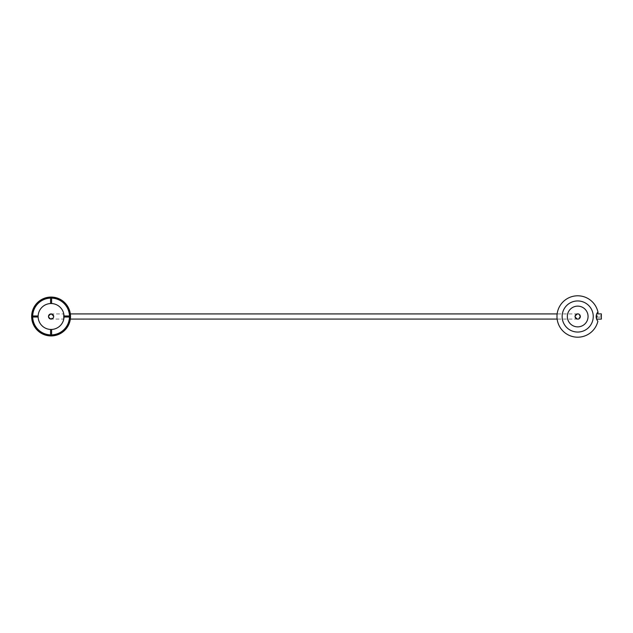 <?xml version="1.0" encoding="UTF-8"?>
<svg xmlns="http://www.w3.org/2000/svg" width="633" height="633" viewBox="0 0 633 633"><rect width="100%" height="100%" fill="white"/><g stroke="black" fill="none" stroke-linecap="round" stroke-linejoin="round"><path stroke-width="0.47" stroke-dasharray="3.17 2.37" d="M50.687 319.064L51.083 319.087C49.421 318.882 48.559 318.019 48.488 316.5C48.559 314.981 49.421 314.118 51.083 313.913L50.434 313.992M575.017 316.5L577.612 319.087L580.208 316.5L577.612 313.913L575.017 316.5M597.204 315.851L597.204 317.149L597.204 315.851L601.35 315.851L601.35 317.149L601.35 315.851M597.204 317.149L601.35 317.149M596.721 313.881L596.452 314.648L596.721 313.881M596.555 318.921L596.175 316.453M577.7 313.913A2.587 2.587 0 0 0 575.112 316.5A2.587 2.587 0 0 0 577.7 319.087A2.587 2.587 0 0 0 580.295 316.5A2.587 2.587 0 0 0 577.7 313.913M577.7 326.865A10.365 10.365 0 0 0 588.065 316.5A10.365 10.365 0 0 0 577.7 306.135A10.365 10.365 0 0 0 567.334 316.5A10.365 10.365 0 0 0 577.7 326.865M577.7 332.048A15.548 15.548 0 0 0 593.248 316.5A15.548 15.548 0 0 0 577.7 300.952A15.548 15.548 0 0 0 562.151 316.5A15.548 15.548 0 0 0 577.7 332.048M577.7 313.651A2.849 2.849 0 0 1 580.556 316.5A2.849 2.849 0 0 1 577.7 319.349A2.849 2.849 0 0 1 574.851 316.5A2.849 2.849 0 0 1 577.7 313.651A2.849 2.849 0 0 1 580.556 316.5A2.849 2.849 0 0 1 577.7 319.349A2.849 2.849 0 0 1 574.851 316.5A2.849 2.849 0 0 1 577.7 313.651M597.876 321.255A20.731 20.731 0 0 1 556.977 316.5A20.731 20.731 0 0 1 598.106 312.829L597.615 312.314A7.153 7.153 0 0 0 597.876 321.255M50.98 313.913L53.473 316.5L50.885 319.087L48.29 316.5L51.083 313.913A2.587 2.587 0 0 1 53.678 316.5A2.587 2.587 0 0 1 51.083 319.087L63.775 319.087M50.885 313.913L63.775 313.913M51.083 329.453A12.953 12.953 0 0 1 38.13 316.5A12.953 12.953 0 0 1 51.083 303.547A12.953 12.953 0 0 1 64.036 316.5A12.953 12.953 0 0 1 51.083 329.453M51.083 297.067A19.433 19.433 0 0 1 70.516 316.5A19.433 19.433 0 0 1 51.083 335.933A19.433 19.433 0 0 1 31.65 316.5A19.433 19.433 0 0 1 51.083 297.067M51.605 329.445L51.605 334.889A18.397 18.397 0 0 0 69.472 317.014L64.028 317.014M38.138 317.014L32.694 317.014A18.397 18.397 0 0 0 50.569 334.889L50.569 329.445M50.569 303.555L50.569 298.111A18.397 18.397 0 0 0 32.694 315.986L38.138 315.986M51.605 303.555L51.605 298.111A18.397 18.397 0 0 1 69.472 315.986L64.028 315.986M601.35 313.881L601.35 319.119M577.612 319.087L557.135 319.087M577.612 313.913L557.135 313.913"/><path stroke-width="0.95" d="M51.083 313.913A2.587 2.587 -90 0 1 53.67 316.5A2.587 2.587 -90 0 1 51.083 319.087A2.587 2.587 0 0 1 48.496 316.5A2.587 2.587 0 0 1 51.083 313.913C47.744 315.638 47.744 317.362 51.083 319.087A2.587 2.587 -90 0 1 48.496 316.5A2.587 2.587 -90 0 1 51.083 313.913A2.587 2.587 0 0 1 53.678 316.5A2.587 2.587 0 0 1 51.083 319.087M596.626 319.119L601.35 319.119L601.35 313.881L596.721 313.881M596.175 316.453L596.452 314.648L596.555 318.921M577.7 313.913A2.587 2.587 0 0 0 575.112 316.5A2.587 2.587 0 0 0 577.7 319.087A2.587 2.587 0 0 0 580.295 316.5A2.587 2.587 0 0 0 577.7 313.913M577.7 326.865A10.365 10.365 0 0 0 588.065 316.5A10.365 10.365 0 0 0 577.7 306.135A10.365 10.365 0 0 0 567.334 316.5A10.365 10.365 0 0 0 577.7 326.865M577.7 332.048A15.548 15.548 0 0 0 593.248 316.5A15.548 15.548 0 0 0 577.7 300.952A15.548 15.548 0 0 0 562.151 316.5A15.548 15.548 0 0 0 577.7 332.048M597.876 321.255A20.731 20.731 0 0 1 556.977 316.5A20.731 20.731 0 0 1 598.106 312.829L597.615 312.314A7.153 7.153 0 0 0 597.876 321.255M63.775 319.087L63.775 313.913L63.775 319.087M70.342 313.913L70.342 319.087L70.342 313.913L557.135 313.913M51.083 297.067A19.433 19.433 0 0 1 70.516 316.5A19.433 19.433 0 0 1 51.083 335.933A19.433 19.433 0 0 1 31.65 316.5A19.433 19.433 0 0 1 51.083 297.067A19.433 19.433 0 0 0 31.65 316.5A19.433 19.433 0 0 0 51.083 335.933M50.569 329.445A12.953 12.953 0 0 1 38.138 315.986A12.953 12.953 0 0 1 51.605 303.555A12.953 12.953 0 0 1 64.028 317.014A12.953 12.953 0 0 1 50.569 329.445L50.569 334.889A18.397 18.397 0 0 1 32.694 317.014L38.138 317.014M64.028 317.014L69.472 317.014A18.397 18.397 0 0 1 51.605 334.889L51.605 329.445M38.138 315.986L32.694 315.986A18.397 18.397 0 0 1 50.569 298.111L50.569 303.555M51.605 303.555L51.605 298.111A18.397 18.397 0 0 1 69.472 315.986L64.028 315.986M51.083 335.419A18.919 18.919 0 0 0 70.002 316.5A18.919 18.919 0 0 0 51.083 297.581A18.919 18.919 0 0 0 32.164 316.5A18.919 18.919 0 0 0 51.083 335.419M557.135 319.087L70.342 319.087"/></g></svg>
